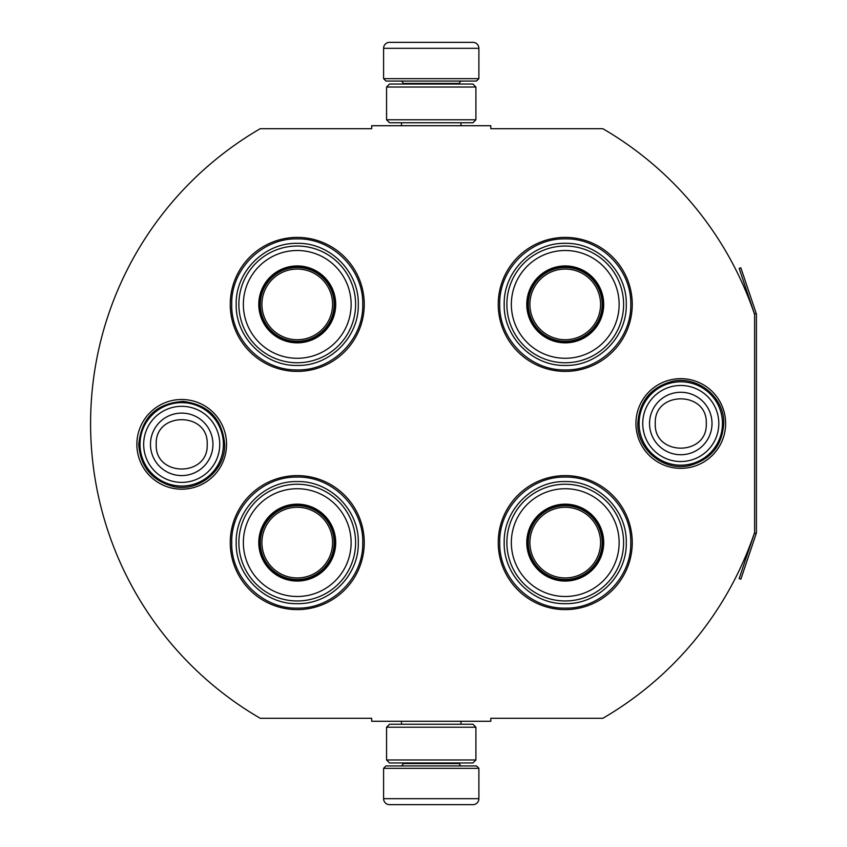 <?xml version="1.0" encoding="UTF-8"?>
<svg xmlns="http://www.w3.org/2000/svg" width="847" height="847" viewBox="0 0 847 847"><rect width="100%" height="100%" fill="white"/><g stroke="black" fill="none" stroke-linecap="round" stroke-linejoin="round"><path stroke-width="1.27" d="M754.624 532.424A340.949 340.949 0 0 1 602.842 718.298L490.794 718.298L490.794 721.273L371.685 721.273L371.685 718.298L260.241 718.298A340.949 340.949 0 0 1 260.241 128.702L371.685 128.702L371.685 125.727L490.794 125.727L490.794 128.702L602.842 128.702A340.949 340.949 0 0 1 754.624 314.576L754.624 532.424A1.789 1.789 0 0 1 754.529 532.996L739.156 578.607L740.85 579.179L756.223 533.568L754.529 532.996M181.703 489.185A44.849 44.849 0 0 1 136.865 444.347A44.849 44.849 0 0 1 181.703 399.498A44.849 44.849 0 0 1 226.551 444.347A44.849 44.849 0 0 1 181.703 489.185M680.776 468.349A44.849 44.849 0 0 1 635.928 423.5A44.849 44.849 0 0 1 680.776 378.651A44.849 44.849 0 0 1 725.625 423.5A44.849 44.849 0 0 1 680.776 468.349M297.244 609.607A66.998 66.998 0 0 1 230.246 542.609A66.998 66.998 0 0 1 297.244 475.612A66.998 66.998 0 0 1 364.242 542.609A66.998 66.998 0 0 1 297.244 609.607M565.235 609.607A66.998 66.998 0 0 1 498.237 542.609A66.998 66.998 0 0 1 565.235 475.612A66.998 66.998 0 0 1 632.243 542.609A66.998 66.998 0 0 1 565.235 609.607M297.244 371.388A66.998 66.998 0 0 1 230.246 304.391A66.998 66.998 0 0 1 297.244 237.393A66.998 66.998 0 0 1 364.242 304.391A66.998 66.998 0 0 1 297.244 371.388M565.235 371.388A66.998 66.998 0 0 1 498.237 304.391A66.998 66.998 0 0 1 565.235 237.393A66.998 66.998 0 0 1 632.243 304.391A66.998 66.998 0 0 1 565.235 371.388M565.235 369.906C530.233 370.795 498.83 339.393 499.73 304.391C498.83 269.388 530.233 237.986 565.235 238.886C600.248 237.986 631.65 269.388 630.75 304.391C631.65 339.393 600.248 370.795 565.235 369.906M565.235 477.094C600.248 476.205 631.65 507.607 630.75 542.609C631.65 577.612 600.248 609.014 565.235 608.114C530.233 609.014 498.83 577.612 499.73 542.609C498.83 507.607 530.233 476.205 565.235 477.094M297.244 608.114C262.242 609.014 230.839 577.612 231.729 542.609C230.839 507.607 262.242 476.205 297.244 477.094C332.246 476.205 363.649 507.607 362.749 542.609C363.649 577.612 332.246 609.014 297.244 608.114M297.244 238.886C332.246 237.986 363.649 269.388 362.749 304.391C363.649 339.393 332.246 370.795 297.244 369.906C262.242 370.795 230.839 339.393 231.729 304.391C230.839 269.388 262.242 237.986 297.244 238.886M140.02 444.347A41.683 41.683 0 0 1 181.703 402.653A41.683 41.683 0 0 1 223.396 444.347A41.683 41.683 0 0 1 181.703 486.03A41.683 41.683 0 0 1 140.02 444.347M143.672 444.347A38.03 38.03 0 0 1 181.703 406.316A38.03 38.03 0 0 1 219.744 444.347A38.03 38.03 0 0 1 181.703 482.377A38.03 38.03 0 0 1 143.672 444.347M639.083 423.5A41.683 41.683 0 0 1 680.776 381.806A41.683 41.683 0 0 1 722.459 423.5A41.683 41.683 0 0 1 680.776 465.183A41.683 41.683 0 0 1 639.083 423.5M642.746 423.5A38.03 38.03 0 0 1 680.776 385.47A38.03 38.03 0 0 1 718.807 423.5A38.03 38.03 0 0 1 680.776 461.53A38.03 38.03 0 0 1 642.746 423.5M478.883 78.676L383.596 78.676L385.978 81.058L476.501 81.058L478.883 78.676L478.883 48.311A5.95 5.95 -137.2 0 0 472.933 42.35L452.086 42.35M401.52 125.727L401.52 122.751M460.959 125.727L460.959 122.751M459.529 84.044L459.529 83.44L402.95 83.44L402.95 84.044M400.567 81.058A2.382 2.382 137.9 0 1 402.95 83.44M461.911 81.058A2.382 2.382 -137.9 0 0 459.529 83.44M383.596 78.676L383.596 48.311L478.883 48.311M405.893 42.35L389.556 42.35A5.95 5.95 137.2 0 0 383.596 48.311M410.393 42.35L408.095 42.35M389.556 42.35L472.933 42.35M383.596 768.324L478.883 768.324L476.501 765.942L385.978 765.942L383.596 768.324L383.596 798.689A5.95 5.95 42.8 0 0 389.556 804.65L405.893 804.65M460.959 721.273L460.959 724.249M401.52 721.273L401.52 724.249M402.95 762.956L402.95 763.56L459.529 763.56L459.529 762.956M461.911 765.942A2.382 2.382 -42.1 0 1 459.529 763.56M400.567 765.942A2.382 2.382 42.1 0 0 402.95 763.56M478.883 768.324L478.883 798.689L383.596 798.689M456.597 804.65L472.933 804.65A5.95 5.95 -42.8 0 0 478.883 798.689M408.095 804.65L454.394 804.65M472.933 804.65L389.556 804.65M472.933 762.956L389.556 762.956M475.908 727.224L472.933 724.249L389.556 724.249L386.571 727.224L475.908 727.224L475.908 759.981L386.571 759.981L389.556 762.967M386.571 727.224L386.571 759.981M472.933 762.967L475.908 759.981M475.908 119.776L472.933 122.751L389.556 122.751L386.571 119.776L475.908 119.776L475.908 87.019L386.571 87.019L389.556 84.033M472.933 84.044L389.556 84.044M475.908 87.019L472.933 84.033M386.571 87.019L386.571 119.776M335.063 304.391A37.819 37.819 0 0 1 297.244 342.209A37.819 37.819 0 0 1 259.426 304.391A37.819 37.819 0 0 1 297.244 266.572A37.819 37.819 0 0 1 335.063 304.391M335.698 304.391A38.454 38.454 0 0 0 297.244 265.937A38.454 38.454 0 0 0 258.79 304.391A38.454 38.454 0 0 0 297.244 342.844A38.454 38.454 0 0 0 335.698 304.391M243.354 304.391A53.89 53.89 0 0 0 297.244 358.281A53.89 53.89 0 0 0 351.134 304.391A53.89 53.89 0 0 0 297.244 250.5A53.89 53.89 0 0 0 243.354 304.391M355.602 304.391A58.358 58.358 0 0 0 297.244 246.032A58.358 58.358 0 0 0 238.875 304.391A58.358 58.358 0 0 0 297.244 362.76A58.358 58.358 0 0 0 355.602 304.391M297.244 365.438C264.624 366.275 235.36 337.011 236.197 304.391C235.36 271.771 264.624 242.507 297.244 243.343C329.864 242.507 359.128 271.771 358.292 304.391C359.128 337.011 329.864 366.275 297.244 365.438M297.244 339.732A35.341 35.341 0 0 1 261.903 304.391A35.341 35.341 0 0 1 297.244 269.05A35.341 35.341 0 0 1 332.585 304.391A35.341 35.341 0 0 1 297.244 339.732M297.244 341.32A36.919 36.919 0 0 1 260.315 304.391A36.919 36.919 0 0 1 297.244 267.472A36.919 36.919 0 0 1 334.163 304.391A36.919 36.919 0 0 1 297.244 341.32M335.063 542.609A37.819 37.819 0 0 1 297.244 580.428A37.819 37.819 0 0 1 259.426 542.609A37.819 37.819 0 0 1 297.244 504.791A37.819 37.819 0 0 1 335.063 542.609M335.698 542.609A38.454 38.454 0 0 0 297.244 504.156A38.454 38.454 0 0 0 258.79 542.609A38.454 38.454 0 0 0 297.244 581.063A38.454 38.454 0 0 0 335.698 542.609M243.354 542.609A53.89 53.89 0 0 0 297.244 596.5A53.89 53.89 0 0 0 351.134 542.609A53.89 53.89 0 0 0 297.244 488.719A53.89 53.89 0 0 0 243.354 542.609M355.602 542.609A58.358 58.358 0 0 0 297.244 484.24A58.358 58.358 0 0 0 238.875 542.609A58.358 58.358 0 0 0 297.244 600.968A58.358 58.358 0 0 0 355.602 542.609M297.244 603.657C264.624 604.493 235.36 575.229 236.197 542.609C235.36 509.989 264.624 480.725 297.244 481.562C329.864 480.725 359.128 509.989 358.292 542.609C359.128 575.229 329.864 604.493 297.244 603.657M297.244 577.95A35.341 35.341 0 0 1 261.903 542.609A35.341 35.341 0 0 1 297.244 507.268A35.341 35.341 0 0 1 332.585 542.609A35.341 35.341 0 0 1 297.244 577.95M297.244 579.528A36.919 36.919 0 0 1 260.315 542.609A36.919 36.919 0 0 1 297.244 505.68A36.919 36.919 0 0 1 334.163 542.609A36.919 36.919 0 0 1 297.244 579.528M603.053 304.391A37.819 37.819 0 0 1 565.235 342.209A37.819 37.819 0 0 1 527.427 304.391A37.819 37.819 0 0 1 565.235 266.572A37.819 37.819 0 0 1 603.053 304.391M603.699 304.391A38.454 38.454 0 0 0 565.235 265.937A38.454 38.454 0 0 0 526.781 304.391A38.454 38.454 0 0 0 565.235 342.844A38.454 38.454 0 0 0 603.699 304.391M511.344 304.391A53.89 53.89 0 0 0 565.235 358.281A53.89 53.89 0 0 0 619.136 304.391A53.89 53.89 0 0 0 565.235 250.5A53.89 53.89 0 0 0 511.344 304.391M623.604 304.391A58.358 58.358 0 0 0 565.235 246.032A58.358 58.358 0 0 0 506.877 304.391A58.358 58.358 0 0 0 565.235 362.76A58.358 58.358 0 0 0 623.604 304.391M565.235 365.438C532.625 366.275 503.362 337.011 504.198 304.391C503.362 271.771 532.625 242.507 565.235 243.343C597.855 242.507 627.119 271.771 626.282 304.391C627.119 337.011 597.855 366.275 565.235 365.438M565.235 339.732A35.341 35.341 0 0 1 529.904 304.391A35.341 35.341 0 0 1 565.235 269.05A35.341 35.341 0 0 1 600.576 304.391A35.341 35.341 0 0 1 565.235 339.732M565.235 341.32A36.919 36.919 0 0 1 528.316 304.391A36.919 36.919 0 0 1 565.235 267.472A36.919 36.919 0 0 1 602.164 304.391A36.919 36.919 0 0 1 565.235 341.32M603.053 542.609A37.819 37.819 0 0 1 565.235 580.428A37.819 37.819 0 0 1 527.427 542.609A37.819 37.819 0 0 1 565.235 504.791A37.819 37.819 0 0 1 603.053 542.609M603.699 542.609A38.454 38.454 0 0 0 565.235 504.156A38.454 38.454 0 0 0 526.781 542.609A38.454 38.454 0 0 0 565.235 581.063A38.454 38.454 0 0 0 603.699 542.609M511.344 542.609A53.89 53.89 0 0 0 565.235 596.5A53.89 53.89 0 0 0 619.136 542.609A53.89 53.89 0 0 0 565.235 488.719A53.89 53.89 0 0 0 511.344 542.609M623.604 542.609A58.358 58.358 0 0 0 565.235 484.24A58.358 58.358 0 0 0 506.877 542.609A58.358 58.358 0 0 0 565.235 600.968A58.358 58.358 0 0 0 623.604 542.609M565.235 603.657C532.625 604.493 503.362 575.229 504.198 542.609C503.362 509.989 532.625 480.725 565.235 481.562C597.855 480.725 627.119 509.989 626.282 542.609C627.119 575.229 597.855 604.493 565.235 603.657M565.235 577.95A35.341 35.341 0 0 1 529.904 542.609A35.341 35.341 0 0 1 565.235 507.268A35.341 35.341 0 0 1 600.576 542.609A35.341 35.341 0 0 1 565.235 577.95M565.235 579.528A36.919 36.919 0 0 1 528.316 542.609A36.919 36.919 0 0 1 565.235 505.68A36.919 36.919 0 0 1 602.164 542.609A36.919 36.919 0 0 1 565.235 579.528M756.223 313.432L754.529 314.004L739.156 268.393L740.85 267.821L756.223 313.432A3.568 3.568 0 0 1 756.413 314.576L756.413 532.424A3.579 3.579 0 0 1 756.223 533.568M754.624 314.576L754.624 314.576A1.789 1.789 0 0 0 754.529 314.004M212.946 444.347A31.233 31.233 180 0 0 181.703 413.103A31.233 31.233 180 0 0 150.47 444.347A31.233 31.233 0 0 0 181.703 475.58A31.233 31.233 0 0 0 212.946 444.347M207.187 444.347C208.786 411.473 154.63 411.473 156.229 444.347C154.63 477.21 208.786 477.21 207.187 444.347M712.009 423.5A31.233 31.233 180 0 0 680.776 392.267A31.233 31.233 180 0 0 649.543 423.5A31.233 31.233 0 0 0 680.776 454.733A31.233 31.233 0 0 0 712.009 423.5M706.26 423.5C707.848 390.626 653.704 390.626 655.292 423.5C653.704 456.374 707.848 456.374 706.26 423.5M224.677 444.347C225.567 470.593 198.516 492.615 172.989 486.422C151.655 480.471 140.242 466.443 138.739 444.347C141.481 417.613 156.261 403.299 183.058 401.393C208.447 404.559 222.316 418.873 224.677 444.347M723.74 423.5C722.247 445.596 710.824 459.625 689.49 465.575C663.963 471.768 636.923 449.746 637.812 423.5C639.241 401.7 650.443 387.725 671.406 381.563C697.07 374.893 724.661 396.989 723.74 423.5"/></g></svg>
